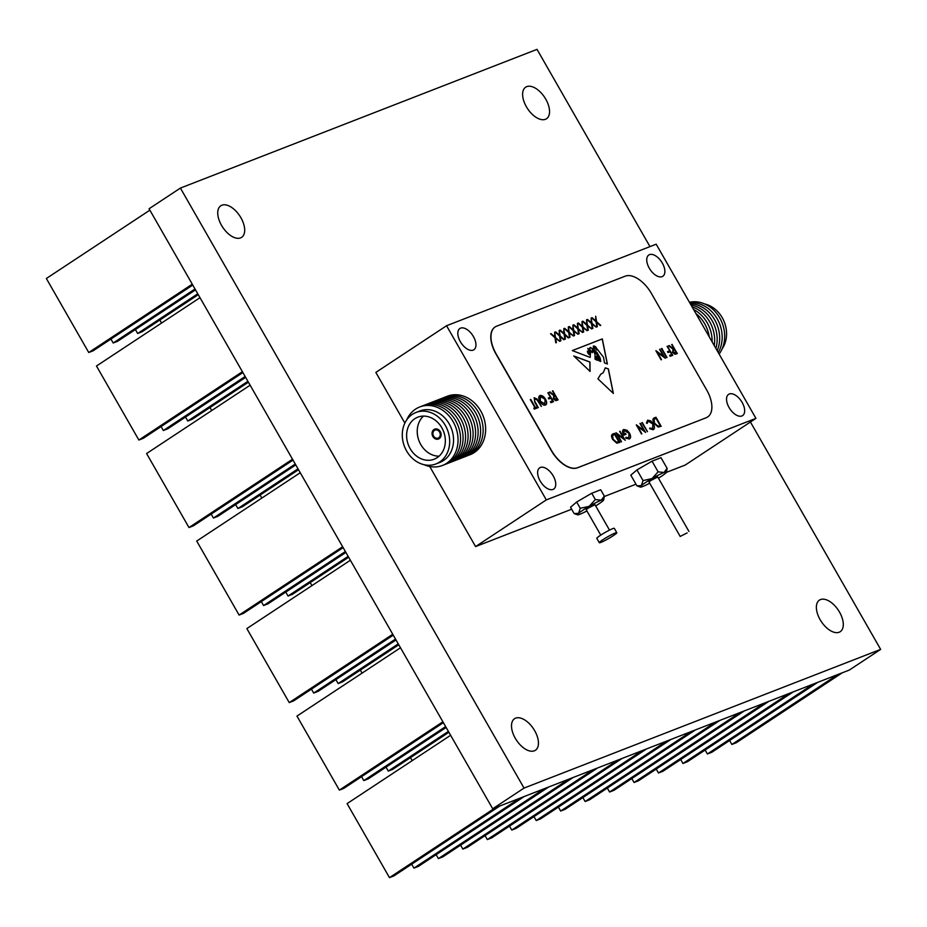 <?xml version="1.0" encoding="UTF-8"?>
<svg xmlns="http://www.w3.org/2000/svg" width="927" height="927" viewBox="0 0 927 927"><rect width="100%" height="100%" fill="white"/><g stroke="black" fill="none" stroke-linecap="round" stroke-linejoin="round"><path stroke-width="1.39" d="M595.667 505.922A15.122 1.472 150.2 0 0 598.367 504.207A15.122 1.472 150.2 0 0 602.631 501.101A15.122 1.472 150.2 0 0 603.744 499.838A15.122 1.472 150.2 0 0 601.206 500.221A15.122 1.472 150.2 0 0 589.178 506.339A15.122 1.472 150.2 0 0 578.575 513.338A15.122 1.472 150.2 0 0 577.579 514.821A15.122 1.472 150.2 0 0 579.989 514.23A15.122 1.472 150.2 0 0 586.918 510.939M616.803 532.689L614.311 528.332A10.081 0.985 150.2 0 0 609.306 530.209A10.081 0.985 150.2 0 0 600.383 535.366A10.081 0.985 150.2 0 0 596.814 538.355L599.306 542.712A10.081 0.985 150.2 0 0 604.311 540.847A10.081 0.985 150.2 0 0 613.234 535.69A10.081 0.985 150.2 0 0 616.803 532.689A10.081 0.985 150.2 0 0 611.808 534.566A10.081 0.985 150.2 0 0 602.886 539.711A10.081 0.985 150.2 0 0 599.306 542.712M609.514 530.105L594.972 504.717L588.019 508.228L586.223 509.734L600.766 535.111M603.744 499.838L604.311 496.072L601.206 500.221L595.354 499.56L589.178 506.339L580.256 508.297L578.575 513.338L574.137 513.558L577.579 514.821M604.311 496.072L600.708 489.769L591.739 493.257L576.652 502.005L570.522 507.266L574.137 513.558M580.256 508.297L576.652 502.005M595.354 499.56L591.739 493.257M588.135 351.298L587.428 351.82L588.089 353.291L590.221 354.937L589.931 353.106L588.135 351.298M687.15 532.921L680.186 536.432L687.15 532.921M680.186 536.432L649.016 482.005L650.8 480.51L657.764 476.988L688.935 531.426M658.46 478.205A15.122 1.472 150.2 0 0 661.148 476.478A15.122 1.472 150.2 0 0 665.412 473.384A15.122 1.472 150.2 0 0 666.525 472.11A15.122 1.472 150.2 0 0 663.999 472.492A15.122 1.472 150.2 0 0 651.971 478.61A15.122 1.472 150.2 0 0 641.357 485.621A15.122 1.472 150.2 0 0 640.372 487.092A15.122 1.472 150.2 0 0 642.782 486.501A15.122 1.472 150.2 0 0 649.7 483.21M741.901 415.968A12.735 6.906 56.6 0 0 742.62 415.597A12.735 6.906 56.6 0 0 741.762 401.797A12.735 6.906 56.6 0 0 729.306 393.987A12.735 6.906 56.6 0 0 728.599 394.357A12.735 6.906 56.6 0 0 729.445 408.158A12.735 6.906 56.6 0 0 741.901 415.968M662.11 276.64A12.735 6.906 56.6 0 0 662.817 276.269A12.735 6.906 56.6 0 0 661.971 262.468A12.735 6.906 56.6 0 0 649.514 254.647A12.735 6.906 56.6 0 0 648.796 255.018A12.735 6.906 56.6 0 0 649.653 268.818A12.735 6.906 56.6 0 0 662.11 276.64M473.187 350.116A12.735 6.906 56.6 0 0 473.906 349.746A12.735 6.906 56.6 0 0 473.048 335.945A12.735 6.906 56.6 0 0 460.592 328.135A12.735 6.906 56.6 0 0 459.873 328.494A12.735 6.906 56.6 0 0 460.731 342.306A12.735 6.906 56.6 0 0 473.187 350.116M552.979 489.456A12.735 6.906 56.6 0 0 553.697 489.085A12.735 6.906 56.6 0 0 552.84 475.284A12.735 6.906 56.6 0 0 540.395 467.463A12.735 6.906 56.6 0 0 539.676 467.834A12.735 6.906 56.6 0 0 540.534 481.634A12.735 6.906 56.6 0 0 552.979 489.456M446.559 325.736L546.316 499.908L755.934 418.367L656.189 244.195L446.559 325.736L375.841 372.411L404.867 423.094M623.697 438.506L619.618 431.379L625.296 440.267L617.544 434.554L621.148 441.878L615.957 432.805L623.697 438.506L616.061 432.758M625.806 437.382L628.784 438.054L629.016 433.326L624.23 430.441L623.686 434.068L625.482 433.361L626.015 434.299L623.744 435.18C622.156 432.249 622.156 430.36 623.744 429.491L627.058 430.302L629.479 433.094C630.997 436.119 630.939 438.089 629.306 438.992L625.864 438.147L625.899 437.324L629.004 437.95M623.35 429.699L627.058 430.302M644.022 430.603L639.943 423.477L645.621 432.364L637.869 426.64L641.472 433.975L636.281 424.902L644.022 430.603L636.385 424.856M641.808 422.747L647.486 431.634L642.284 422.561M649.734 428.077L652.643 428.772L652.828 423.998L648.216 421.113L647.162 423.372L646.42 422.99L647.683 420.186L650.812 420.904L653.35 423.871C654.868 426.883 654.798 428.83 653.153 429.711L649.711 428.737L649.827 428.019L652.886 428.656M647.591 420.244L650.812 420.904M654.08 423.384C652.515 420.418 652.585 418.587 654.3 417.892L655.98 417.243L661.171 426.316L658.182 427.069L654.08 423.384M654.219 417.95L655.98 417.243M573.778 355.968L590.093 371.414L589.931 362.005L573.778 355.968M554.624 332.202L555.516 337.509L559.757 341.298L555.655 338.355L556.374 342.619L555.818 342.828L554.96 337.729L550.545 333.79L554.821 336.883L554.624 332.202L555.516 337.509M559.19 330.429L560.082 335.736L563.755 339.745L560.221 336.582L560.371 341.055L559.526 335.956L555.111 332.017L559.387 335.11L559.19 330.429L560.082 335.736M563.755 328.656L564.647 333.963L568.321 337.973L564.786 334.809L564.937 339.282L564.079 334.183L559.676 330.244L563.94 333.338L563.755 328.656L564.647 333.963M568.321 326.883L569.201 332.19L573.442 335.98L569.34 333.036L569.502 337.509L568.645 332.411L564.242 328.459L568.506 331.565L568.321 326.883L569.201 332.19M572.874 325.099L573.767 330.418L578.008 334.207L573.906 331.252L574.068 335.736L573.21 330.626L568.796 326.686L573.071 329.792L572.874 325.099L573.767 330.418M577.44 323.326L578.332 328.645L582.562 332.422L578.471 329.479L578.622 333.963L577.764 328.853L573.361 324.913L577.625 328.019L577.44 323.326L578.332 328.645M582.005 321.553L582.886 326.86L587.127 330.649L583.037 327.706L583.187 332.19L582.33 327.08L577.927 323.141L582.191 326.234L582.005 321.553L582.886 326.86M586.559 319.78L587.451 325.087L591.693 328.876L587.591 325.933L588.309 330.197L587.753 330.406L586.895 325.307L582.48 321.368L586.756 324.462L586.559 319.78L587.451 325.087M591.125 318.007L592.017 323.314L596.246 327.104L592.156 324.16L592.874 328.425L592.307 328.633L591.461 323.535L587.046 319.595L591.31 322.689L591.125 318.007L592.017 323.314M595.69 316.234L596.571 321.542L600.256 325.551L596.721 322.387L596.872 326.86L596.015 321.762L591.611 317.822L595.876 320.916L595.69 316.234L596.571 321.542M530.789 399.41L535.447 407.556L536.629 407.092L537.162 408.019L534.323 409.131L533.79 408.193L534.96 407.741L530.302 399.595L535.447 407.556M534.821 398.691L534.531 400.673L537.915 407.729L534.775 402.248L534.265 397.776L537.046 399.027L541.368 406.385L537.069 399.943L534.636 398.795M534.056 397.88L537.046 399.027M539.584 395.759L539.977 395.551C541.843 395.122 543.697 396.339 545.528 399.178C547.046 402.144 547.034 404.114 545.482 405.076C543.593 405.516 541.727 404.299 539.885 401.426C538.367 398.448 538.402 396.489 539.977 395.551L539.63 395.725M663.639 356.443L659.561 349.317L665.238 358.204L657.486 352.492L661.09 359.815L655.899 350.742L663.639 356.443L656.003 350.707M661.426 348.598L666.617 357.671L661.913 348.413M667.092 346.385L672.77 355.273L670.151 356.292L669.618 355.365L671.762 354.531L670.163 351.739L668.019 352.573L667.486 351.646L669.63 350.812L667.579 346.2M671.658 344.612L677.336 353.5L676.258 353.917L674.96 354.276L672.562 352.387L673.06 349.189L668.68 345.771L674.056 348.807L672.145 344.427M706.2 417.695A26.072 14.125 56.6 0 0 707.672 416.941A26.072 14.125 56.6 0 0 706.687 389.977L651.438 293.488A26.072 14.125 56.6 0 0 625.157 276.188L496.64 326.177A26.072 14.125 56.6 0 0 495.18 326.93A26.072 14.125 56.6 0 0 496.154 353.894L551.414 450.371A26.072 14.125 56.6 0 0 577.695 467.683L706.026 417.81A26.072 14.125 56.6 0 0 707.498 417.057A26.072 14.125 56.6 0 0 707.579 416.999M552.422 390.997L558.1 399.873L557.023 400.302L555.725 400.649L553.326 398.772L553.825 395.562L549.444 392.156L554.821 395.18L552.909 390.812M547.857 392.77L553.535 401.658L550.916 402.677L550.383 401.739L552.527 400.916L550.928 398.123L548.784 398.958L548.251 398.019L550.395 397.185L547.857 392.77M597.695 360.302L597.753 359.236L597.394 360.186C597.173 357.266 594.253 356.501 596.849 359.977L595.111 359.317L594.972 354.137L592.666 348.911L592.515 352.573L590.569 351.576L590.186 357.428L572.295 350.58L602.307 338.911L607.394 364.01L604.474 362.897L603.547 357.301L597.625 349.653L596.524 350.035M593.245 346.2L596.617 349.977M593.628 346.223C593.002 348.297 594.091 350.336 596.884 352.341L600.198 358.112L600.742 361.472L599.688 361.067L599.584 358.007L596.455 352.793L595.505 352.098L598.587 357.868L599.051 360.823L596.884 356.327L595.899 356.513L596.884 356.327M597.753 359.236L595.806 356.571L596.791 356.385M597.394 360.186C597.173 357.266 594.253 356.501 596.849 359.977M597.915 378.83L613.361 393.442L608.379 368.888L605.285 367.834L603.21 372.758L600.742 374.253L597.915 378.83M612.677 439.491C611.113 436.524 611.183 434.693 612.898 433.998L614.566 433.349L619.769 442.411L616.779 443.176L612.677 439.491M612.318 434.288L614.566 433.349M666.525 472.11L667.104 468.344L660.997 457.695L652.029 461.183L636.942 469.919L630.812 475.18L636.919 485.841L640.372 487.092M667.104 468.344L663.999 472.492L658.135 471.831L652.029 461.183M658.135 471.831L651.971 478.61L643.048 480.58L636.942 469.919M643.048 480.58L641.357 485.621L636.919 485.841M495.088 326.988A26.072 14.125 56.6 0 0 495.006 327.046A26.072 14.125 56.6 0 0 495.98 354.01L551.241 450.487A26.072 14.125 56.6 0 0 577.509 467.799L706.026 417.81M546.316 499.908L475.586 546.582L571.646 509.224M604.277 496.524L635.98 484.195M666.42 472.353L685.215 465.053L755.934 418.367M429.722 466.49L475.586 546.582M672.052 344.485L677.231 353.535M668.703 345.783L669.282 345.539M669.19 345.597L673.662 348.958M673.5 350.163L672.956 352.26L676.235 352.816L674.589 349.734L673.072 350.371M672.956 352.26L676.316 352.758M673.593 350.105L673.048 352.202M667.486 346.258L672.678 355.308M669.63 355.389L671.762 354.531M667.498 351.657L669.63 350.812M661.82 348.471L667.011 357.521M659.954 349.189L665.146 358.239M661.472 359.664L657.486 352.492M552.816 390.87L557.996 399.919M549.468 392.167L550.047 391.924M549.954 391.982L554.427 395.331M554.265 396.547L553.72 398.645L557 399.189L555.354 396.107L553.836 396.744M553.72 398.645L557.081 399.131M554.358 396.478L553.813 398.587M548.251 392.642L553.442 401.692M550.395 401.762L552.527 400.916M548.263 398.042L550.395 397.185M539.885 395.609C541.762 395.18 543.616 396.397 545.435 399.236L545.528 399.178M545.435 399.236C546.965 402.202 546.942 404.172 545.389 405.134M540.198 396.652L540.371 401.24L545.134 404.056M540.441 396.536L540.279 401.298L545.088 404.079M544.833 404.207L545.041 399.363L540.534 396.478M536.953 399.085L541.275 406.42M534.74 398.749L534.531 400.673M534.45 400.731L538.297 407.579M535.366 407.613L536.629 407.092M536.536 407.15L537.057 408.065M533.801 408.216L534.96 407.741M596.49 321.599L600.708 325.365M597.336 326.675L596.721 322.387M592.075 317.66L595.876 320.916M591.924 323.372L596.142 327.15M592.782 328.459L592.156 324.16M587.521 319.433L591.31 322.689M587.359 325.145L591.577 328.923M588.216 330.232L587.591 325.933M582.956 321.205L586.756 324.462M582.805 326.93L587.023 330.696M583.651 332.005L583.037 327.706M578.39 322.978L582.191 326.234M578.239 328.703L582.457 332.469M579.097 333.778L578.471 329.479M573.836 324.751L577.625 328.019M573.674 330.475L577.892 334.241M574.531 335.551L573.906 331.252M569.271 326.536L573.071 329.792M569.12 332.248L573.338 336.014M569.966 337.324L569.34 333.036M564.705 328.309L568.506 331.565M564.555 334.021L568.772 337.787M565.4 339.097L564.786 334.809M560.14 330.082L563.94 333.338M559.989 335.794L564.207 339.572M560.847 340.881L560.221 336.582M555.586 331.854L559.387 335.11M555.435 337.567L559.653 341.345M556.281 342.654L555.655 338.355M551.02 333.627L554.821 336.883M592.098 351.739L592.121 351.727C592.817 349.537 592.168 348.077 590.151 347.382C589.514 349.34 590.163 350.8 592.098 351.739L592.098 351.739M590.151 347.382L590.059 347.44C589.433 349.398 590.082 350.858 592.005 351.797L592.052 351.773M592.631 348.969L592.469 352.608M590.569 351.576L590.151 357.416M607.278 363.975L602.214 338.969L572.33 350.591M593.535 346.281C592.921 348.355 593.998 350.394 596.803 352.399L596.884 352.341M596.803 352.399L600.198 358.112M600.105 358.17L600.638 361.426M595.458 352.121L598.587 357.868M598.946 360.777L598.494 357.926M597.672 359.294L595.806 356.571M597.301 360.244C597.081 357.324 594.172 356.559 596.756 360.035M594.416 347.15L597.069 349.143C595.91 346.802 594.867 345.875 593.952 346.35L597.034 349.166M593.813 345.898L594.334 347.208M587.428 351.113L588.089 353.291M587.996 353.361L589.039 354.415M588.958 354.473L590.221 354.937M589.734 349.676L587.811 348.39L590.012 352.422L589.734 349.676M587.764 348.413L590.012 352.422M600.696 374.276L603.118 372.816M613.234 393.326L608.286 368.946L605.296 367.926M589.804 362.051L573.929 356.119M590.001 371.472L589.839 362.063M655.887 417.301L661.067 426.35M655.319 418.656L653.906 419.491L654.485 423.257L657.88 426.165L660.151 425.574L656.026 418.355L653.998 419.433L654.566 423.199L657.973 426.107L660.151 425.574M654.358 419.108L655.401 418.598M648.124 421.171L647.069 423.43M650.731 420.962L653.35 423.871M653.257 423.929C654.775 426.941 654.705 428.888 653.06 429.769M642.202 422.619L647.382 431.669M640.337 423.349L645.516 432.399M641.855 433.824L637.869 426.64M624.149 430.499L623.686 434.068M623.604 434.126L625.482 433.361M625.401 433.419L625.922 434.334M626.976 430.36L629.479 433.094M629.387 433.152C630.916 436.177 630.858 438.147 629.213 439.05M620.012 431.252L625.192 440.302M621.53 441.727L617.544 434.554M614.485 433.407L619.665 442.457M613.917 434.763L612.504 435.597L613.071 439.363L616.478 442.272L618.749 441.669L614.624 434.462L612.596 435.539L613.164 439.305L616.571 442.214L618.749 441.669M433.581 436.061A4.287 3.581 -111.3 0 0 438.147 438.065A4.287 3.581 -111.3 0 0 439.595 432.086A4.287 3.581 -111.3 0 0 435.041 430.082A4.287 3.581 -111.3 0 0 433.581 436.061M438.517 438.738A5.041 4.206 -111.3 0 0 438.61 438.703A5.041 4.206 -111.3 0 0 440.313 431.669A5.041 4.206 -111.3 0 0 434.948 429.305A5.041 4.206 -111.3 0 0 434.856 429.34M440.128 431.739A5.041 4.206 -111.3 0 0 434.763 429.375A5.041 4.206 -111.3 0 0 433.06 436.408A5.041 4.206 -111.3 0 0 438.425 438.772A5.041 4.206 -111.3 0 0 440.128 431.739M432.874 436.524A5.295 4.415 -111.3 0 0 438.506 439.004A5.295 4.415 -111.3 0 0 440.302 431.623A5.295 4.415 -111.3 0 0 434.67 429.143A5.295 4.415 -111.3 0 0 432.874 436.524M434.763 429.108A5.295 4.415 -111.3 0 0 433.071 436.455A5.295 4.415 -111.3 0 0 438.598 438.969M410.151 448.645A22.561 18.83 -111.3 0 0 434.16 459.224A22.561 18.83 -111.3 0 0 441.808 427.753A22.561 18.83 -111.3 0 0 417.799 417.173A22.561 18.83 -111.3 0 0 410.151 448.645M423.488 416.096A22.561 18.83 -111.3 0 0 420.765 444.52A22.561 18.83 -111.3 0 0 439.085 456.188M435.991 463.929L439.873 462.422A27.601 23.036 -111.3 0 0 449.224 423.917A27.601 23.036 -111.3 0 0 419.861 410.962L415.98 412.48A27.601 23.036 -111.3 0 0 406.617 450.985A27.601 23.036 -111.3 0 0 435.991 463.929A27.601 23.036 -111.3 0 0 445.342 425.423A27.601 23.036 -111.3 0 0 415.98 412.48M424.114 464.705A31.391 26.199 -111.3 0 0 453.199 456.756A31.391 26.199 -111.3 0 0 453.129 421.681A31.391 26.199 -111.3 0 0 406.698 419.919M443.732 464.925A31.391 26.199 -111.3 0 0 455.644 420.696A31.391 26.199 -111.3 0 0 421.009 406.501M446.246 463.952A31.391 26.199 -111.3 0 0 458.147 419.722A31.391 26.199 -111.3 0 0 423.512 405.528M448.749 462.979A31.391 26.199 -111.3 0 0 460.649 418.749A31.391 26.199 -111.3 0 0 426.026 404.554M451.264 462.005A31.391 26.199 -111.3 0 0 463.164 417.776A31.391 26.199 -111.3 0 0 428.529 403.581M453.767 461.02A31.391 26.199 -111.3 0 0 465.667 416.802A31.391 26.199 -111.3 0 0 431.043 402.608M456.281 460.047A31.391 26.199 -111.3 0 0 468.181 415.817A31.391 26.199 -111.3 0 0 433.546 401.623M458.784 459.074A31.391 26.199 -111.3 0 0 470.684 414.844A31.391 26.199 -111.3 0 0 436.061 400.649M461.298 458.1A31.391 26.199 -111.3 0 0 473.199 413.871A31.391 26.199 -111.3 0 0 438.564 399.676M463.801 457.127A31.391 26.199 -111.3 0 0 475.702 412.897A31.391 26.199 -111.3 0 0 441.078 398.703M466.304 456.142A31.391 26.199 -111.3 0 0 478.216 411.924A31.391 26.199 -111.3 0 0 443.581 397.718M468.819 455.169A31.391 26.199 -111.3 0 0 480.719 410.939A31.391 26.199 -111.3 0 0 446.096 396.744M704.752 303.986A27.601 23.036 68.7 0 1 722.249 317.718A27.601 23.036 68.7 0 1 722.168 348.772M689.456 302.295A31.391 26.199 68.7 0 1 719.769 317.961A31.391 26.199 68.7 0 1 719.109 354.068M689.758 302.816A31.391 26.199 68.7 0 1 717.255 318.934A31.391 26.199 68.7 0 1 718.24 352.561M690.267 303.708A31.391 26.199 68.7 0 1 714.752 319.919A31.391 26.199 68.7 0 1 717.174 350.684M691.021 305.018A31.391 26.199 68.7 0 1 712.237 320.893A31.391 26.199 68.7 0 1 715.853 348.39M692.087 306.883A31.391 26.199 68.7 0 1 709.734 321.866A31.391 26.199 68.7 0 1 714.219 345.539M693.605 309.537A31.391 26.199 68.7 0 1 707.22 322.839A31.391 26.199 68.7 0 1 712.133 341.901M695.934 313.593A31.391 26.199 68.7 0 1 704.717 323.813A31.391 26.199 68.7 0 1 709.248 336.849M729.607 740.511L731.866 744.462L736.27 742.747L842.191 672.84M731.866 744.462L837.788 674.543M705.146 750.024L707.405 753.975L711.809 752.26L817.73 682.342M707.405 753.975L813.338 684.056M680.696 759.537L682.956 763.489L687.359 761.774L793.28 691.855M682.956 763.489L788.877 693.57M656.235 769.051L658.494 772.991L662.898 771.287L768.819 701.368M658.494 772.991L764.427 703.083M631.785 778.564L634.045 782.504L638.448 780.801L744.369 710.882M634.045 782.504L739.966 712.596M607.324 788.077L609.584 792.017L613.987 790.314L719.908 720.395M609.584 792.017L715.505 722.11M582.874 797.591L585.134 801.531L589.526 799.827L695.459 729.908M585.134 801.531L691.055 731.623M558.413 807.104L560.673 811.044L565.076 809.329L670.997 739.422M560.673 811.044L666.594 741.136M310.221 582.585L311.947 585.597M285.771 592.098L288.03 596.049L292.422 594.334L348.645 557.231M288.03 596.049L348.146 556.362M261.31 601.611L263.569 605.563L267.973 603.848L345.887 552.422M263.569 605.563L345.389 551.553M300.244 472.724L196.721 541.055L239.108 615.076L243.511 613.361L343.129 547.614M239.108 615.076L342.642 546.745M410.464 757.626L412.191 760.638M386.014 767.139L388.274 771.09L392.677 769.375L448.888 732.272M388.274 771.09L448.39 731.403M361.553 776.652L363.813 780.604L368.216 778.889L446.13 727.463M363.813 780.604L445.644 726.594M400.487 647.764L296.964 716.096L339.363 790.117L343.755 788.402L443.384 722.654M339.363 790.117L442.886 721.785M161.576 323.036L159.85 320.024M197.775 293.801L137.659 333.488L142.051 331.773L198.274 294.67M137.659 333.488L135.4 329.537M195.018 288.992L113.198 343.002L117.602 341.287L195.516 289.861M113.198 343.002L110.939 339.05M192.271 284.183L88.749 352.515L46.35 278.494L149.873 210.162M88.749 352.515L93.14 350.8L192.758 285.053M260.093 495.064L261.82 498.077M235.643 504.578L237.903 508.529L242.306 506.814L298.517 469.711M237.903 508.529L298.019 468.842M211.182 514.091L213.442 518.042L217.845 516.327L295.759 464.902M213.442 518.042L295.273 464.033M250.116 385.203L146.593 453.535L188.992 527.556L193.384 525.841L293.013 460.093M188.992 527.556L292.515 459.224M360.348 670.105L362.075 673.118M335.887 679.618L338.146 683.57L342.55 681.855L398.772 644.752M338.146 683.57L398.274 643.883M311.437 689.132L313.697 693.083L318.088 691.368L396.014 639.943M313.697 693.083L395.516 639.074M350.371 560.244L246.849 628.576L289.236 702.596L293.639 700.882L393.257 635.134M289.236 702.596L392.758 634.265M533.964 816.617L536.223 820.557L540.615 818.842L646.536 748.935M536.223 820.557L642.144 750.65M509.502 826.131L511.762 830.071L516.165 828.356L622.087 758.448M511.762 830.071L617.683 760.163M485.053 835.644L487.312 839.584L491.704 837.869L597.625 767.962M487.312 839.584L593.234 769.677M460.592 845.146L462.851 849.097L467.254 847.382L573.176 777.475M462.851 849.097L568.772 779.178M436.13 854.659L438.39 858.611L442.793 856.896L548.714 786.988M438.39 858.611L544.323 788.692M411.681 864.173L413.94 868.124L418.344 866.409L524.265 796.502M413.94 868.124L519.862 798.205M450.615 735.285L347.092 803.616L389.479 877.637L393.882 875.922L499.804 806.015M389.479 877.637L495.412 807.718M209.977 407.544L211.704 410.557M185.516 417.057L187.775 421.009L192.179 419.294L248.401 382.191M187.775 421.009L247.903 381.321M161.066 426.571L163.326 430.522L167.717 428.807L245.643 377.382M163.326 430.522L245.145 376.513M200 297.683L96.478 366.014L138.865 440.035L143.268 438.32L242.886 372.573M138.865 440.035L242.387 371.704M839.538 612.133A18.911 10.243 56.6 0 0 819.422 600.128A18.911 10.243 56.6 0 0 820.128 619.676A18.911 10.243 56.6 0 0 840.244 631.681A18.911 10.243 56.6 0 0 839.538 612.133M534.682 730.708A18.911 10.243 56.6 0 0 514.566 718.703A18.911 10.243 56.6 0 0 515.273 738.263A18.911 10.243 56.6 0 0 535.389 750.267A18.911 10.243 56.6 0 0 534.682 730.708M240.927 217.775A18.911 10.243 56.6 0 0 220.8 205.771A18.911 10.243 56.6 0 0 221.507 225.331A18.911 10.243 56.6 0 0 241.634 237.335A18.911 10.243 56.6 0 0 240.927 217.775M545.783 99.201A18.911 10.243 56.6 0 0 525.655 87.196A18.911 10.243 56.6 0 0 526.374 106.744A18.911 10.243 56.6 0 0 546.49 118.749A18.911 10.243 56.6 0 0 545.783 99.201M524.033 788.089L180.406 188.077L149.073 208.76L492.7 808.773L524.033 788.089L880.65 649.387L750.43 422.005M649.978 246.617L537.023 49.363L180.406 188.077M492.7 808.773L849.317 670.059L880.65 649.387"/></g></svg>
